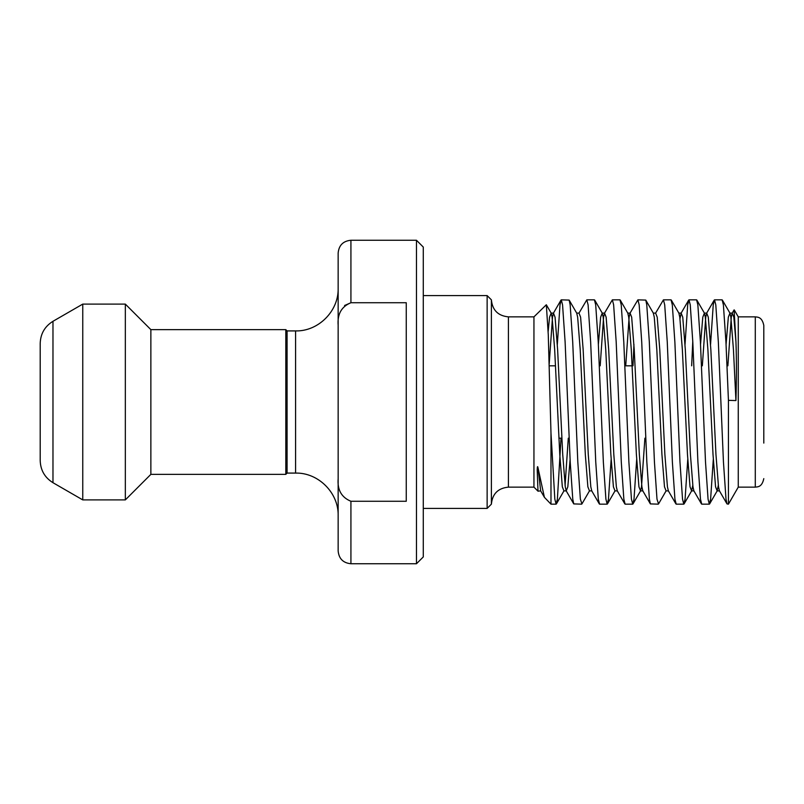 <?xml version="1.0" encoding="UTF-8"?>
<svg xmlns="http://www.w3.org/2000/svg" width="804" height="804" viewBox="0 0 804 804"><rect width="100%" height="100%" fill="white"/><g stroke="black" fill="none" stroke-linecap="round" stroke-linejoin="round"><path stroke-width="1.21" d="M550.981 433.014L554.83 499.153L556.107 504.158L550.981 504.158L550.981 433.014L548.278 334.816L546.328 304.756L533.946 316.866L533.946 487.134L508.409 487.134C498.068 488.139 492.4 493.817 491.385 504.158L491.385 299.842L487.134 295.591L423.286 295.591M491.385 504.158L487.134 508.409L487.134 295.591M416.472 240.255L423.286 247.069L423.286 556.931L416.472 563.745L416.472 240.255L350.926 240.255L350.926 302.726L344.574 305.5M763.8 443.094L763.8 325.379C761.981 316.706 757.629 317.208 755.288 316.866L738.263 316.866L734.263 309.942M755.288 316.866L755.288 487.134L738.263 487.134L738.263 316.866M735.931 341.66L733.831 317.188L732.223 313.108L734.082 309.902L735.931 341.66C736.585 358.815 736.585 378.443 735.931 400.563L728.434 400.352L728.434 504.158L726.997 503.907L726.002 499.153L723.449 462.049L718.344 341.951L715.791 304.847L714.515 299.842L713.238 304.847L710.555 344.514M287.078 330.916L295.591 330.916L295.591 473.084L287.078 473.084L287.078 330.916L285.802 329.64L150.871 329.64L125.334 304.103L82.762 304.103L82.762 499.897L52.974 482.701L52.974 321.298L82.762 304.103M287.078 473.084L285.802 474.36L285.802 329.64M285.802 474.36L150.871 474.36L150.871 329.64M150.871 474.36L125.334 499.897L125.334 304.103M52.974 482.701C44.773 477.596 40.522 470.229 40.2 460.581L40.2 343.419C40.522 333.771 44.773 326.404 52.974 321.298M350.926 501.274L350.926 563.745C343.167 562.991 338.906 558.73 338.152 550.981L338.152 478.732C337.238 489.877 341.499 497.395 350.926 501.274L406.261 501.274L406.261 302.726L350.926 302.726C341.499 306.595 337.248 314.113 338.152 325.268L338.152 253.019C338.906 245.27 343.167 241.009 350.926 240.255M581.644 504.158L573.754 503.907L572.77 499.153L570.217 462.049L565.111 341.951L562.559 304.847L561.282 299.842L569.162 300.093L570.157 304.847L572.709 341.951L577.815 462.049L580.367 499.153L581.935 503.907L589.473 490.892L587.865 486.812L585.312 454.411L580.207 349.589L577.654 317.188L576.699 313.108L569.162 300.093M561.282 299.842L560.006 304.847L557.323 344.514M714.515 299.842L722.113 299.842L723.389 304.847L725.942 341.951L728.434 400.352M691.661 365.82L692.777 341.298M709.339 504.158L701.741 504.158L700.465 499.153L697.912 462.049L692.807 341.951L690.254 304.847L688.968 299.842L696.576 299.842L697.852 304.847L700.405 341.951L705.51 462.049L708.063 499.153L709.339 504.158L710.615 499.153L713.289 459.486M688.968 299.842L687.691 304.847L685.018 344.514M683.802 504.158L676.204 504.158L674.928 499.153L672.375 462.049L667.26 341.951L664.707 304.847L663.431 299.842L671.028 299.842L672.305 304.847L674.868 341.951L679.973 462.049L682.526 499.153L683.802 504.158L685.078 499.153L687.752 459.486M663.431 299.842L655.612 313.108L653.32 313.108L645.783 300.093L646.768 304.847L649.32 341.951L654.436 462.049L656.989 499.153L658.546 503.907L666.084 490.892L664.486 486.812L661.923 454.411L656.818 349.589L654.265 317.188L653.32 313.108M658.265 504.158L650.376 503.907L649.391 499.153L646.838 462.049L641.723 341.951L639.17 304.847L637.894 299.842L645.783 300.093M637.894 299.842L630.065 313.108L629.12 317.188L625.723 365.82M633.944 344.514L632.989 365.82M632.728 504.158L625.13 504.158L623.844 499.153L621.291 462.049L616.186 341.951L613.633 304.847L612.357 299.842L619.954 299.842L621.231 304.847L623.783 341.951L628.889 462.049L631.452 499.153L632.728 504.158L634.004 499.153L636.678 459.486M612.357 299.842L604.528 313.108L603.583 317.188L600.176 365.82M607.181 504.158L599.583 504.158L598.307 499.153L595.754 462.049L590.649 341.951L588.096 304.847L586.819 299.842L594.417 299.842L595.694 304.847L598.246 341.951L603.352 462.049L605.904 499.153L607.181 504.158L608.467 499.153L611.14 459.486M586.819 299.842L578.991 313.108L576.699 313.108M556.107 504.158L557.383 499.153L561.021 438.18M338.162 479.666L338.152 325.268M544.409 497.324L540.68 490.892L537.997 491.164L537.213 470.3C537.213 469.365 537.333 464.501 537.997 467.787L544.409 497.324L550.981 504.158M508.409 487.134L508.409 316.866C498.068 315.861 492.4 310.183 491.385 299.842M735.931 400.563L733.439 349.589L730.886 317.188L729.931 313.108L732.223 313.108L731.278 317.188L727.871 365.82M726.997 503.907L719.459 490.892L718.505 486.812L715.952 454.411L710.847 349.589L708.294 317.188L706.686 313.108L705.741 317.188L702.334 365.82M701.45 503.907L693.912 490.892L692.968 486.812L690.415 454.411L685.309 349.589L682.757 317.188L681.149 313.108L680.003 318.675M675.913 503.907L668.375 490.892L667.431 486.812L664.878 454.411L659.772 349.589L657.22 317.188L655.612 313.108M650.376 503.907L642.838 490.892L641.894 486.812L639.341 454.411L634.225 349.589L631.673 317.188L630.065 313.108L627.783 313.108L620.246 300.093M624.839 503.907L617.301 490.892L616.356 486.812L613.804 454.411L608.688 349.589L606.136 317.188L604.528 313.108L602.236 313.108L600.638 317.188L598.367 344.514M599.302 503.907L591.764 490.892L590.809 486.812L588.257 454.411L583.151 349.589L580.599 317.188L578.991 313.108M570.096 459.486L567.825 486.812L566.227 490.892L565.272 486.812L562.72 454.411L557.614 349.589L555.061 317.188L553.453 313.108L552.509 317.188L549.182 364.202M540.68 490.892L537.997 467.787M722.394 300.093L729.931 313.108L728.334 317.188L726.062 344.514M718.314 485.325L717.168 490.892L715.56 486.812L713.007 454.411L707.902 349.589L705.339 317.188L704.394 313.108L702.786 317.188L700.525 344.514M692.777 485.325L691.631 490.892L690.023 486.812L687.47 454.411L682.355 349.589L679.802 317.188L678.857 313.108L671.32 300.093M644.898 438.18L641.502 486.812L640.547 490.892L638.939 486.812L636.386 454.411L631.281 349.589L628.728 317.188L627.783 313.108M617.301 490.892L615.01 490.892L613.402 486.812L610.849 454.411L605.744 349.589L603.191 317.188L602.236 313.108L594.709 300.093M568.287 438.18L565.081 485.325M573.754 503.907L566.227 490.892L563.936 490.892L562.328 486.812L559.775 454.411L554.67 349.589L552.107 317.188L551.162 313.108L549.554 317.188L548.157 331.499M561.875 438.18L558.921 438.18M533.946 316.866L508.409 316.866M295.591 473.084C318.334 472.501 338.735 492.902 338.152 515.645M416.472 563.745L350.926 563.745M125.334 499.897L82.762 499.897M295.591 330.916C318.334 331.499 338.735 311.098 338.152 288.355M487.134 508.409L423.286 508.409M533.946 487.134L538.037 491.214M738.263 487.134L728.434 504.158M755.288 487.134C757.629 486.792 761.981 487.294 763.8 478.621M632.135 365.82L624.869 365.82M555.514 365.82L549.232 365.82M560.991 300.093L553.453 313.108L551.162 313.108L546.328 304.756M688.686 300.093L681.149 313.108L678.857 313.108M714.223 300.093L706.686 313.108L704.394 313.108L696.857 300.093M719.459 490.892L717.168 490.892L709.63 503.907M693.912 490.892L691.631 490.892L684.093 503.907M668.375 490.892L666.084 490.892M642.838 490.892L640.547 490.892L633.009 503.907M591.764 490.892L589.473 490.892M615.01 490.892L607.472 503.907M563.936 490.892L556.398 503.907"/></g></svg>
